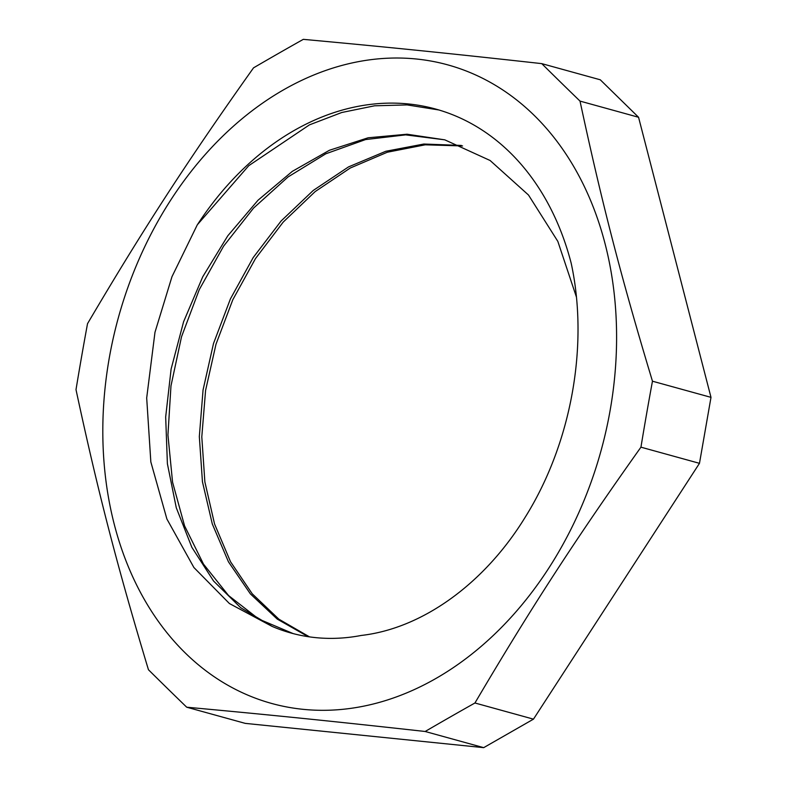 <?xml version="1.0" encoding="UTF-8"?>
<svg xmlns="http://www.w3.org/2000/svg" width="787" height="787" viewBox="0 0 787 787"><rect width="100%" height="100%" fill="white"/><g stroke="black" fill="none" stroke-linecap="round" stroke-linejoin="round"><path stroke-width="1.18" d="M272.036 626.373A258.166 195.137 -74.6 0 0 291.013 633.023A258.166 195.137 -74.6 0 0 361.233 635.453C422.826 628.429 484.703 583.167 525.027 517.512C571.539 443.278 588.981 345.021 571.165 263.124A285.415 215.727 105.4 0 0 435.673 109.049A285.415 215.727 105.4 0 0 197.183 225.043L171.969 276.709L154.98 332.271L146.687 397.976L150.838 461.93L166.893 519.007L193.907 567.525L229.41 603.531L272.036 626.373L240.665 607.692L213.582 581.032L191.851 547.309L176.268 507.713L167.395 463.75L165.673 416.962L171.113 369.054L183.587 321.765L202.731 276.808L227.807 235.775L258.018 200.223L292.302 171.369L329.419 150.278L368.129 137.784L407.056 134.223L444.812 139.85L490.094 160.489L528.5 195.028L557.835 241.393L576.33 296.768M308.13 636.673L277.26 619.113L250.374 593.87L228.446 561.81L212.303 523.985L202.446 481.772L199.327 436.588L203.056 389.968L213.493 343.545L230.414 298.912L253.188 257.575L281.097 220.999L313.256 190.444L348.543 166.893L385.817 151.271L423.849 144.031L461.349 145.438M197.439 224.649L248.761 165.683L309.429 124.877L341.765 112.502L374.563 105.802L407.145 104.917L438.841 109.964M293.177 633.604L258.756 619.044L228.564 595.552L203.479 564.102L184.561 525.844L172.569 482.224L167.936 434.975L170.976 385.866L181.522 336.777L199.268 289.626L223.587 246.183L253.522 208.122L288.052 176.947L325.857 153.77L365.542 139.574L405.659 134.872L444.694 139.82M309.507 636.88L278.864 619.172L252.233 593.801L230.522 561.741L214.556 523.994L204.866 481.89L201.797 436.874L205.574 390.46L215.992 344.224L232.795 299.778L255.46 258.618L283.192 222.111L315.154 191.595L350.254 168.025L387.332 152.225L425.196 144.818L462.569 145.939M483.69 747.65L245.249 723.371L186.716 707.208C269.223 714.773 332.999 721.266 425.157 731.487L483.69 747.65L533.468 719.151L474.945 702.988C530.92 607.967 575.317 539.528 640.943 447.173L699.476 463.327L533.468 719.151M638.552 117.263L710.995 397.356L652.462 381.203C621.1 277.28 601.73 202.357 580.019 101.1L638.552 117.263L600.284 79.792L541.751 63.629C449.603 53.408 385.817 46.915 303.31 39.35A2282.369 905.562 165.5 0 0 253.532 67.849C187.906 160.214 143.5 228.643 87.524 323.673A2282.369 1482.246 95.8 0 0 76.005 389.644C97.716 490.901 117.096 565.823 148.448 669.737A2282.369 576.684 33 0 0 186.716 707.208M425.157 731.487A2282.369 905.562 -14.5 0 1 474.945 702.988M580.019 101.1A2282.369 576.684 -147 0 1 541.751 63.629M710.995 397.356L699.476 463.327M640.943 447.173A2282.369 1482.246 -84.2 0 1 652.462 381.203M550.359 132.983A331.209 250.345 105.4 0 1 486.868 641.375A331.209 250.345 105.4 0 1 114.341 524.644A331.209 250.345 105.4 0 1 232.568 126.963A331.209 250.345 105.4 0 1 550.359 132.983"/></g></svg>
